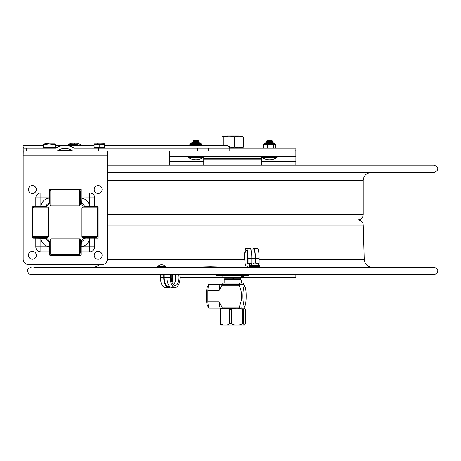 <?xml version="1.0" encoding="UTF-8"?>
<svg xmlns="http://www.w3.org/2000/svg" width="461" height="461" viewBox="0 0 461 461"><rect width="100%" height="100%" fill="white"/><g stroke="black" fill="none" stroke-linecap="round" stroke-linejoin="round"><path stroke-width="0.69" d="M250.605 264.954L254.42 262.908L253.377 263.254L255.019 262.908L256.65 263.254L255.619 262.908L259.445 264.954L250.605 264.954L250.842 265.484L259.422 265.484L259.422 266.112L251.666 266.112L251.666 265.484L249.545 265.484L249.545 263.588M252.029 265.484L257.947 265.484M255.031 262.908L256.086 263.254M160.952 265.04L161.938 264.695L162.163 265.04L161.183 264.695L159.633 265.04L161.096 264.706M161.938 264.695L161.938 265.029M163.488 265.04L162.018 264.695L162.018 265.029M161.713 275.165L163.136 275.165L163.557 274.744L159.558 274.744L159.979 275.165L161.713 275.165M242.705 147.664L231.474 147.739M222.041 145.549L222.041 137.107L222.836 136.226L242.705 136.3M222.703 136.3L223.885 137.107C227.44 135.92 230.996 135.92 234.551 137.107C237.49 135.92 240.429 135.92 243.368 137.107L242.446 136.226M223.885 145.549L223.885 137.107M242.446 147.739L243.368 146.857C240.429 148.044 237.49 148.044 234.551 146.857L231.295 147.595M234.551 146.857L234.551 137.107M243.368 146.857L243.368 137.107M99.196 147.653L104.601 147.653L104.601 144.374L94.09 144.374L94.09 147.653L99.196 147.653L99.196 144.374M104.601 147.653L104.895 147.653L104.895 144.374L104.745 143.907L104.601 144.374M94.09 144.374L94.234 143.907L94.09 144.374M104.895 144.374L104.745 143.907L94.234 143.907M52.03 144.374L48.999 143.907L54.755 143.907L55.545 144.374L52.03 144.374L52.03 147.653L55.545 147.653L55.545 144.374M45.973 147.653L43.443 147.653L43.443 144.374L45.973 144.374L45.973 147.653L52.03 147.653M45.973 144.374L48.999 143.907L44.233 143.907L43.443 144.374M50.053 143.907L49.702 143.907M78.301 148.183L74.388 148.183A0.484 0.34 180 0 1 74.06 148.09A13.346 9.422 180 0 0 64.943 145.549A13.346 9.422 180 0 0 55.827 148.09A0.484 0.34 0 0 1 55.499 148.183L26.208 148.183L26.208 151.024L23.206 151.024L23.09 145.549L43.443 145.549M76.872 145.549L76.872 144.374L68.51 144.374L68.51 145.549L55.545 145.549M70.844 145.549L70.844 144.374M76.872 144.374L78.716 143.907L80.566 144.374L78.716 143.907L69.277 143.907L68.51 144.374M64.943 145.549L94.09 145.549L80.566 145.549L80.566 144.374M264.216 148.183L263.519 147.71L263.519 144.224L275.684 144.224L275.684 147.71L274.952 148.056M274.952 144.189L275.257 144.224M199.521 142.835L191.378 142.835L190.75 143.463L200.984 143.463L200.351 142.835M189.857 145.549L189.857 144.224L190.456 144.218M201.111 144.149L202.004 144.224L202.004 145.549M201.613 144.224L200.984 143.59L190.75 143.463M225.435 145.549A9.422 6.65 90 0 1 229.976 148.09L231.871 148.09A9.422 9.422 0 0 0 225.435 145.549L104.895 145.549L190.405 145.549L190.405 144.224L201.198 144.224L201.198 145.549M196.081 144.224L196.081 145.549M190.681 144.224L190.681 145.549M273.811 142.835L265.058 142.835L264.424 143.463L274.664 143.463L274.03 142.835M265.542 148.183L267.541 147.71L270.503 148.183M263.519 147.71L265.519 148.183M267.541 144.224L267.541 147.71M275.436 144.224L275.436 147.71L274.468 148.183L273.494 147.71L273.494 144.224M274.739 148.183L275.436 147.71M274.664 143.463L275.154 144.224M270.532 148.183L273.494 147.71M434.268 274.641L249.124 274.641L249.124 275.35L216.284 275.35L216.284 274.641L179.83 274.641A9.975 4.892 90 0 1 175.157 287.56L171.855 287.56A9.975 4.892 90 0 1 166.963 277.58L166.963 274.641M243.08 277.096L242.716 277.096L242.716 275.453L243.08 275.453L243.08 277.096L243.662 277.096L243.662 275.453L243.08 275.453M242.716 275.453L222.865 275.453L222.865 277.096L242.716 277.096M198.132 140.496L193.603 140.496L192.589 141.083L199.14 141.083L198.132 140.496M199.14 141.083L198.132 141.665L193.603 141.665L192.589 141.083M198.132 141.665L199.14 142.247L192.589 142.247L193.603 141.665M271.806 140.496L267.282 140.496L266.268 141.083L272.82 141.083L271.806 140.496M272.82 141.083L271.806 141.665L267.282 141.665L266.268 141.083M271.806 141.665L272.82 142.247L266.268 142.247L267.282 141.665M196.599 157.437L188.37 157.437A13.156 13.156 0 0 0 203.232 157.437L196.599 157.437M276.911 157.437L262.05 157.437A13.156 13.156 0 0 0 276.911 157.437L276.554 156.285M191.546 267.271L210.447 266.81L228.904 267.271M33.826 267.271L434.268 267.271C438.924 269.518 439.033 271.967 434.596 274.623L31.141 274.641L29.17 274.065C26.519 270.803 27.176 268.538 31.141 267.271M107.361 180.435L363.216 180.435L363.216 214.699C362.905 217.863 361.17 219.597 358.007 219.909L357.967 219.909C361.09 220.197 362.842 221.902 363.228 225.014L364.253 259.555C364.83 264.262 367.48 266.833 372.2 267.271M107.361 165.176L434.268 165.176C439.016 167.631 439.016 170.086 434.268 172.541L107.361 172.541M417.165 172.541L414.704 172.541M169.55 151.024L169.55 156.285L295.858 156.285L295.858 151.024L229.797 151.024L229.797 148.183L197.613 148.183L197.613 151.024L208.441 151.024L208.441 148.183M169.55 156.285L169.55 165.176M208.441 151.024L295.783 151.024L295.933 148.183L295.858 165.176M295.858 274.641L295.858 277.326L240.596 277.326M224.812 277.326L180.049 277.326M203.762 156.285L203.762 158.486L261.652 158.486L261.652 156.285M203.762 165.176L203.762 158.486M261.652 165.176L261.652 158.486M104.226 148.09L230.143 148.183M23.05 147.042L23.644 148.183L26.208 148.183M26.208 151.024L56.818 151.024A1.4 0.985 0 0 0 57.879 150.678A9.318 6.581 180 0 1 64.943 148.39A9.318 6.581 180 0 1 72.008 150.678A1.4 0.985 180 0 0 73.069 151.024L98.493 151.024L98.493 148.183L74.388 148.183M98.493 148.183L197.613 148.183M295.783 148.183L229.797 148.183M107.425 151.024L107.425 153.853L107.425 151.024L98.493 151.024L197.613 151.024M91.664 151.024L96.199 151.024M71.248 151.024L59.734 151.024M46.204 151.024L34.696 151.024M77.454 151.024L73.069 151.024M241.23 280.086L240.596 279.452L224.812 279.452L224.179 280.086L241.23 280.086L241.23 283.094M241.23 284.339L224.179 284.339M244.491 325.132L220.923 325.132L220.122 323.76L220.122 309.458L220.756 308.248L244.33 308.081L243.379 309.458L243.379 323.76L244.491 325.132M220.71 309.458L220.71 323.76C223.718 325.599 226.726 325.599 229.739 323.76L229.739 309.458C226.726 307.614 223.718 307.614 220.71 309.458L220.122 309.458M244.336 325.132L245.287 323.76L245.287 309.458L244.336 308.086M229.739 309.458L231.382 309.458L231.382 323.76C235.029 325.599 238.677 325.599 242.319 323.76L242.319 309.458C238.677 307.614 235.029 307.614 231.382 309.458M242.319 309.458L243.379 309.458M243.379 323.76L242.319 323.76M231.382 323.76L229.739 323.76M220.71 323.76L220.122 323.76M243.362 283.982L243.362 283.094M243.466 283.982L243.76 283.982L243.466 283.094M243.091 283.094L222.784 283.094L222.784 283.982L243.091 283.982M239.294 284.339A16.106 2.622 90 0 0 239.138 285.267L222.058 285.267A16.106 2.622 -90 0 1 222.208 284.339L243.777 284.339L245.01 286.598A9.998 1.625 90 0 0 243.149 291.058A9.998 1.625 90 0 0 243.396 303.252A9.998 1.625 90 0 0 245.01 305.764A9.998 1.625 90 0 0 245.696 289.11A9.998 1.625 90 0 0 245.01 286.598M239.138 307.095A16.106 2.622 90 0 0 239.213 307.568A16.106 2.622 90 0 0 239.294 308.017L222.208 308.017A16.106 2.622 -90 0 1 222.058 307.095L239.138 307.095C242.451 299.817 242.451 292.539 239.138 285.267M239.294 308.017L243.777 308.017L245.01 305.764M222.058 285.267L219.148 290.442A13.156 2.138 -90 0 1 220.139 284.339L222.208 284.339M219.148 290.442L207.859 290.442L207.859 301.915A13.156 2.138 90 0 0 208.856 308.017L220.139 308.017A13.156 2.138 -90 0 1 219.148 301.915L222.058 307.095M207.859 301.915L219.148 301.915M222.208 308.017L220.139 308.017M220.139 284.339L208.856 284.339A13.156 2.138 90 0 0 207.859 290.442M208.758 308.017L207.525 305.764A9.998 1.625 -90 0 1 206.839 303.252A9.998 1.625 -90 0 1 207.525 286.598L208.758 284.339M233.347 278.824L232.062 278.824L232.062 277.263L233.347 277.263L233.347 278.824L240.596 278.824L239.968 279.452M232.062 278.824L224.812 278.824L225.441 279.452M232.062 277.263L224.812 277.263L224.812 278.824M240.596 278.824L240.596 277.263L233.347 277.263M239.011 136.226L238.654 135.868L226.76 135.868L226.403 136.226M240.112 277.096L225.296 277.096M255.406 262.983L255.406 258.218A9.975 1.844 -90 0 0 253.562 248.243A9.975 1.844 -90 0 0 252.789 249.171M253.562 248.243L257.29 248.243A9.975 1.844 -90 0 1 259.128 258.218L259.128 263.588L257.705 263.588M259.422 266.642L259.422 267.271L251.666 267.271L251.666 266.642L259.422 266.642M258.898 266.642L258.898 266.112M247.828 267.271L247.828 266.089L246.22 266.089A7.872 1.452 90 0 1 244.768 258.218A7.872 1.452 90 0 1 246.22 250.346A7.872 1.452 90 0 1 247.672 258.218L247.672 263.588L251.787 263.588L251.787 258.218A9.975 1.844 -90 0 0 249.943 248.243L246.22 248.243A9.975 1.844 -90 0 0 244.393 259.555M248.058 263.588L248.058 258.218A9.975 1.844 -90 0 0 246.22 248.243M249.43 265.582A7.872 1.452 90 0 1 248.882 263.588M255.233 262.943L255.233 258.218A9.053 1.671 -90 0 0 253.562 249.171L250.715 249.171M249.43 266.089L249.43 263.588M247.828 266.089L251.666 266.112M251.666 266.642L249.482 266.642L249.482 267.271M251.55 266.642L251.55 266.112M253.026 266.118A8.419 1.556 90 0 1 253.02 266.112L253.026 266.642M46.037 238.325A4.414 4.414 -90 0 0 49.315 241.604A4.604 4.604 -90 0 0 46.037 238.325L32.996 238.176A0.634 0.634 90 0 1 32.368 237.542L32.368 207.231A0.634 0.634 90 0 1 32.996 206.597L35.797 206.597L35.797 197.988A5.059 5.059 90 0 1 40.862 192.929L49.471 192.929L49.471 190.122L49.477 195.038L49.477 190.047M35.797 206.597L46.037 206.442A4.604 4.604 -90 0 0 49.315 203.168A4.414 4.414 -90 0 0 46.037 206.442M49.471 251.844L49.465 242.78L49.477 254.645L49.471 251.844L40.862 251.844A5.059 5.059 90 0 1 35.797 246.785L35.797 238.176M86.691 206.597L97.519 206.597A0.634 0.634 90 0 1 98.147 207.231L98.147 237.542A0.634 0.634 90 0 1 97.519 238.176L94.718 238.176L94.718 246.785A5.059 5.059 90 0 1 89.653 251.844L81.044 251.844L81.044 254.645A0.634 0.634 90 0 1 80.416 255.279L50.099 255.279A0.634 0.634 90 0 1 49.471 254.645A0.634 0.634 -90 0 0 50.105 255.279L80.416 255.279M94.718 238.176L86.691 238.176M94.718 206.597L94.718 197.988A5.059 5.059 -90 0 0 89.653 192.929L81.044 192.929L81.05 200.956M102.094 264.487L28.421 264.487A5.261 5.261 90 0 1 23.154 259.226L23.154 155.864L107.361 155.864L107.361 259.226A5.261 5.261 90 0 1 102.094 264.487L102.094 264.487M81.05 243.817L81.044 251.844M81.199 241.604A4.414 4.414 -90 0 0 84.478 238.325A4.604 4.604 -90 0 0 81.199 241.604L81.038 246.785L94.718 246.785M49.315 241.604L49.477 242.78A4.604 4.604 90 0 0 44.878 238.176L44.873 238.176A4.604 4.604 90 0 1 49.477 242.78A4.604 4.604 -90 0 0 44.867 238.176L40.896 238.176A9.474 9.474 -90 0 0 49.465 246.744M33.002 206.597A0.634 0.634 -90 0 0 32.368 207.231L32.368 237.542A0.634 0.634 -90 0 0 33.002 238.176M49.315 203.168L49.477 195.02M50.053 200.616L49.471 200.616L49.477 201.993A4.604 4.604 90 0 1 44.867 206.597A4.604 4.604 -90 0 0 49.477 201.993L49.471 192.929M50.099 189.494L49.477 189.494L50.099 189.494A0.634 0.634 -90 0 0 49.477 190.122A0.634 0.634 90 0 1 50.099 189.494L80.416 189.494A0.634 0.634 90 0 1 81.044 190.122L81.044 192.929M81.038 198.028L81.199 203.168A4.414 4.414 90 0 1 84.478 206.442L89.613 206.597A9.474 9.474 -90 0 0 81.038 198.028L89.647 197.988L89.653 192.929M107.425 153.853L107.361 259.226A5.261 5.261 90 0 1 102.1 264.487M107.361 155.864L107.367 151.024M23.223 151.024L23.154 155.864M81.199 203.168A4.604 4.604 -90 0 0 84.478 206.442M85.648 238.176L84.478 238.325M47.708 207.185L48.757 208.026L32.973 208.026L33.814 207.185L47.708 207.185M48.757 236.597L47.915 237.438L33.814 237.438L32.973 236.597L48.757 236.597L48.757 208.026M80.416 250.052L80.41 243.967L80.416 250.052M80.41 242.878L80.421 240.152L80.41 242.878M81.05 243.834L80.416 244.151L80.41 241.42L80.427 249.597L81.044 249.413M80.416 252.789L80.427 250.686L80.416 252.789M80.421 249.453L80.421 251.003L80.427 249.453M80.433 249.413L80.433 244.151M79.563 242.768L79.574 238.89L51.01 238.89L51.01 254.679L79.574 254.679L79.563 242.768M51.01 254.679L50.168 253.832L50.157 243.195L50.168 239.732L51.01 238.89M80.312 190.935L80.312 205.041L80.312 190.935L79.471 190.093L50.906 190.093L50.906 205.883L50.065 205.041L50.053 192.998L50.065 190.935L50.906 190.093M80.323 203.099L80.318 201.382L80.306 203.099M80.312 205.041L79.471 205.883L79.471 190.093M80.306 192.871L80.306 202.206L80.323 192.871M81.764 236.597L82.605 237.438L96.712 237.438L97.553 236.597L97.553 208.026L81.764 208.026L81.764 236.597L97.553 236.597M81.764 208.026L82.605 207.185L96.712 207.185L97.553 208.026M81.055 244.151L81.055 242.78M81.05 189.494L80.421 189.494L81.05 189.494M44.873 206.597L44.878 206.597A4.604 4.604 90 0 0 49.477 201.999L49.465 201.993M32.374 207.173L32.374 237.594M32.368 237.622L32.368 207.15M87.031 207.185L87.031 206.597L85.66 206.597M81.055 201.993L81.055 200.616L80.312 200.616M49.477 190.07L49.483 195.355L50.053 195.355M32.368 259.226A3.947 3.947 90 0 1 28.945 253.302A3.947 3.947 90 0 1 35.785 253.302A3.947 3.947 90 0 1 32.368 259.226M32.368 193.441A3.947 3.947 90 0 1 28.945 187.518A3.947 3.947 90 0 1 35.785 187.518A3.947 3.947 90 0 1 32.368 193.441M98.147 259.226A3.947 3.947 90 0 1 94.73 253.302A3.947 3.947 90 0 1 101.57 253.302A3.947 3.947 90 0 1 98.147 259.226M98.147 193.441A3.947 3.947 90 0 1 94.73 187.518A3.947 3.947 90 0 1 101.57 187.518A3.947 3.947 90 0 1 98.147 193.441M49.471 249.413L50.157 249.413M172.224 274.641A7.872 3.861 -90 0 1 171.901 281.804M163.753 274.641L163.753 277.58A9.975 4.892 90 0 0 168.645 287.56A9.975 4.892 90 0 0 170.247 287.007M160.451 275.165L160.451 277.58A9.975 4.892 90 0 0 165.343 287.56L168.645 287.56M170.265 274.641L170.265 277.58A9.975 4.892 90 0 0 175.157 287.56M178.735 274.641A7.872 3.861 -90 0 1 175.157 285.451A7.872 3.861 -90 0 1 171.296 277.58L171.296 274.641M175.434 274.641A7.872 3.861 -90 0 1 173.503 284.696M164.208 274.641L164.208 277.58A9.053 4.437 90 0 0 168.645 286.633L169.798 286.633M172.512 274.641A8.419 4.126 -90 0 1 172.068 282.293M163.465 265.029L165.977 266.746L157.138 266.746L157.374 267.271M231.987 148.16L243.996 148.16L243.575 147.739M75.437 143.907L78.382 143.797M273.897 142.835L274.531 143.59L264.424 143.463M241.547 275.453L241.547 277.096M107.361 225.014L363.228 225.014M259.128 259.555L364.253 259.555M107.355 259.555L244.785 259.555M363.216 214.699L107.361 214.699M295.858 161.546L261.652 161.546M203.762 161.546L169.55 161.546M261.652 159.748L203.762 159.748M55.827 148.09L54.231 148.09M44.757 148.09L23.511 148.09M94.753 148.09L74.06 148.09M72.008 150.678L57.879 150.678M241.898 283.094L241.898 283.982M239.518 283.094L239.518 283.982M259.128 258.218L255.406 258.218M248.058 258.218L255.233 258.218M40.856 206.597L40.856 197.988L35.797 197.988M35.797 246.785L40.856 246.785L40.862 251.844M89.647 238.176L89.653 251.844M94.718 197.988L89.647 197.988L89.647 206.597M40.862 192.929L40.856 197.988L49.465 197.988M49.465 198.028A9.474 9.474 -90 0 0 40.896 206.597M49.465 246.785L40.856 246.785L40.856 238.176M81.038 246.744A9.474 9.474 -90 0 0 89.613 238.176M160.451 277.58L163.753 277.58M170.265 277.58L164.208 277.58M259.445 264.954L259.209 265.484M257.025 266.112L257.025 266.642M165.977 266.746L165.741 267.271M159.656 265.029L157.138 266.746M31.141 274.641L159.558 274.744M94.753 147.653L94.753 148.183M104.226 147.653L104.226 148.183M99.029 143.907L96.873 143.797M100.435 143.907L104.324 143.797M44.757 147.653L44.757 148.183M54.231 147.653L54.231 148.183M48.538 143.797L45.092 143.797M53.545 143.907L50.249 143.907M74.67 143.797L75.16 143.797M73.674 143.907L70.066 143.797M274.664 143.59L275.292 144.224M274.871 148.183L275.603 147.756M201.071 144.068L200.224 142.835M190.531 144.068L190.75 143.59M263.923 144.212L264.424 143.59M243.662 277.096L243.662 275.453M195.867 159.737A13.156 13.156 0 0 0 203.364 157.437L203.007 156.285M188.503 157.437L188.854 156.285M198.132 142.835L199.14 142.247M269.541 159.737A13.156 13.156 0 0 0 277.038 157.437L276.681 156.285M271.806 142.835L272.82 142.247M188.37 157.437L188.728 156.285M203.232 157.437L202.875 156.285M198 140.496L199.008 141.083L198 141.665L199.008 142.247L198 142.835M193.603 142.835L192.589 142.247M262.05 157.437L262.401 156.285M271.679 140.496L272.687 141.083L271.679 141.665L272.687 142.247L271.679 142.835M267.282 142.835L266.268 142.247M99.253 264.487L98.199 265.513L95.029 267.057L93.208 267.271M363.216 180.435C363.683 175.641 366.316 173.013 371.111 172.541M224.179 280.086L224.179 283.094M241.23 307.769L241.547 308.081M224.179 307.769L223.862 308.081M243.76 283.094L243.76 283.982M239.282 155.968L239.599 156.285M32.973 236.597L32.973 208.026M80.421 239.732L79.574 238.89M80.421 253.832L79.574 254.679M79.471 205.883L50.906 205.883M87.031 237.438L87.031 238.176M92.292 206.597L92.292 207.185M92.292 237.438L92.292 238.176M50.157 244.151L49.471 244.151M80.312 195.355L81.044 195.355M43.495 238.176L43.495 237.438M43.495 207.185L43.495 206.597M38.234 238.176L38.234 237.438M38.234 207.185L38.234 206.597"/></g></svg>
